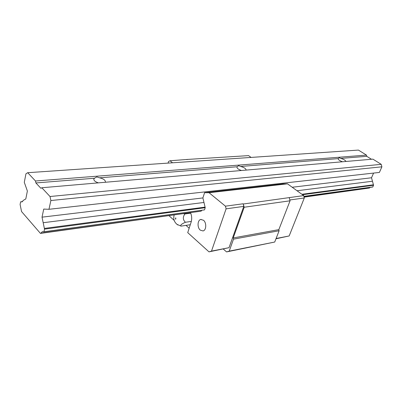<?xml version="1.0" encoding="UTF-8"?>
<svg xmlns="http://www.w3.org/2000/svg" width="402" height="402" viewBox="0 0 402 402"><rect width="100%" height="100%" fill="white"/><g stroke="black" fill="none" stroke-linecap="round" stroke-linejoin="round"><path stroke-width="0.6" d="M175.543 219.16L175.895 218.025L175.488 217.99L175.704 219.251M190.729 213.166L184.92 213.97C182.654 217.09 182.83 219.854 185.443 222.271C181.538 223.934 180.081 225.226 181.071 226.13L176.87 224.291M184.92 213.97L183.719 213.688M190.287 224.718L181.071 226.13M191.337 221.386L185.443 222.271M202.884 197.93L203.97 202.467L43.18 222.723L42.019 217.16L202.884 197.93L204.588 192.699L283.023 183.865L287.48 183.83L209.03 192.719L225.442 206.171L226.09 208.839L211.502 251.099L208.995 251.863L187.729 232.637L191.146 222.06C192.035 219.005 191.839 215.899 190.553 212.748M200.251 230.11L203.005 230.944C206.362 230.391 206.739 222.793 203.512 220.276L200.834 219.462C197.452 219.994 197.05 227.542 200.251 230.11M276.094 238.507L289.169 235.959L275.988 238.778M42.637 231.612L43.612 231.924L204.497 209.884L205.221 207.698L44.516 229.14L43.949 231.768L204.497 209.884M201.779 210.346L201.121 211.161L40.939 233.17L42.356 231.652M172.518 162.795L170.046 160.765L187.468 159.428L248.607 155.619L251.089 157.423M223.326 249.064L226.562 251.918L274.717 242.039L279.114 230.753L233.512 239.145L233.22 237.944L244.21 207.241L243.145 203.779L243.783 206.382L226.09 208.839M279.114 230.753L278.832 229.637L233.22 237.944M287.48 183.83L303.701 195.598L243.411 203.995M289.169 235.959L304.314 197.965L303.701 195.598M186.98 159.659L187.468 159.428M304.314 197.965L289.847 199.98M225.442 206.171L243.145 203.779M168.071 163.101L168.544 161.498L170.046 160.765M174.166 220.376L169.006 215.713M208.995 251.863L229.024 247.682L243.783 206.382M189.156 228.21L185.995 225.376M22.628 201.548L20.602 201.889L20.1 204.457L21.557 211.563L40.446 233.401L201.121 211.161M203.97 202.467L205.221 207.698M226.562 251.918L229.215 251.134L233.512 239.145M211.502 251.099L229.024 247.682M204.588 192.699L209.03 192.719M289.284 197.779L290.058 200.804L244.21 207.241M278.832 229.637L290.058 200.804M274.717 242.039L229.215 251.134M345.956 161.468C345.323 160.227 343.589 159.212 340.75 158.413L339.248 157.72L338.152 158.654C338.188 159.7 339.64 160.735 342.504 161.77M246.165 170.091C245.893 168.599 244.059 167.393 240.657 166.468L238.662 165.674L237.12 166.755L99.616 177.82L96.807 176.895L94.48 178.232L93.817 179.086C93.736 180.558 95.254 181.82 98.374 182.865M237.12 166.755L236.954 167.026C236.909 168.277 238.406 169.438 241.431 170.503M20.904 201.719L21.929 201.94L23.366 200.332L25.798 198.955L27.376 191.02L24.291 182.322L25.954 173.795L27.708 172.699L35.492 181L366.453 155.102L358.428 150.082L27.708 172.699M292.194 187.252L371.523 177.769L372.468 181.242L297.013 190.749M371.483 159.262L366.785 156.318L340.75 158.413M371.523 177.769L373.589 173.081M372.468 181.242L373.558 185.242L302.49 194.724M303.912 196.417L372.428 187.071L372.8 186.95L373.558 185.242M370.131 187.382L369.468 188.025L304.068 197.015M304.098 197.126L369.468 188.025M366.785 156.318L366.453 155.102M42.019 217.16L43.743 209.08L48.969 209.296L379.408 172.433L381.9 166.82L381.217 164.333L372.915 159.142L41.813 187.754L40.883 188.287L35.894 182.945L35.492 181M372.8 186.95L303.892 196.342M105.264 182.272L105.424 181.915C105.384 180.131 103.45 178.764 99.616 177.82M373.438 184.794L301.887 194.282M205.08 207.115L44.371 228.421L44.516 229.14M43.18 222.723L44.371 228.421M338.167 158.624L240.657 166.468M48.969 209.296L50.873 200.533L50.024 196.518L41.813 187.754M381.9 166.82L50.873 200.533M94.48 178.232L35.894 182.945M40.446 233.401L40.939 233.17M43.612 231.924L43.949 231.768M381.217 164.333L50.024 196.518M174.151 215.005C173.086 219.175 174.317 222.502 177.84 224.984M200.834 219.462L201.216 219.402"/></g></svg>
